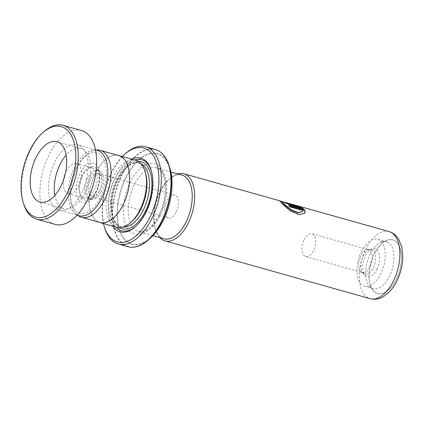 <?xml version="1.0" encoding="UTF-8"?>
<svg xmlns="http://www.w3.org/2000/svg" width="424" height="424" viewBox="0 0 424 424"><rect width="100%" height="100%" fill="white"/><g stroke="black" fill="none" stroke-linecap="round" stroke-linejoin="round"><path stroke-width="0.32" stroke-dasharray="2.12 1.59" d="M75.594 168.794A31.344 16.796 -74.3 0 0 71.243 203.441A31.344 16.796 -74.3 0 0 100.536 197.239A31.344 16.796 -74.3 0 0 104.283 160.882A31.344 16.796 -74.3 0 0 84.376 156.811A31.344 16.796 -74.3 0 0 75.594 168.794M96.222 150.038A34.757 18.624 -74.3 0 0 86.745 154.739A34.757 18.624 -74.3 0 0 77.009 168.026A34.757 18.624 -74.3 0 0 72.181 206.446A34.757 18.624 -74.3 0 0 77.809 215.403M99.391 191.261A14.803 7.929 -74.3 0 0 99.815 171.81A14.803 7.929 -74.3 0 0 97.515 170.3A14.803 7.929 -74.3 0 0 87.614 177.831A14.803 7.929 -74.3 0 0 89.49 198.792A14.803 7.929 -74.3 0 0 92.236 198.702A14.803 7.929 -74.3 0 0 99.391 191.261M101.034 191.722A14.803 7.929 -74.3 0 0 99.158 170.761A14.803 7.929 -74.3 0 0 89.252 178.292A14.803 7.929 -74.3 0 0 91.128 199.254A14.803 7.929 -74.3 0 0 101.034 191.722M99.852 190.381A11.84 6.344 -74.3 0 0 98.352 173.612A11.84 6.344 -74.3 0 0 90.429 179.638A11.84 6.344 -74.3 0 0 91.934 196.407A11.84 6.344 -74.3 0 0 99.852 190.381M176.273 211.905A11.84 6.344 -74.3 0 0 174.768 195.135A11.84 6.344 -74.3 0 0 166.849 201.162A11.84 6.344 -74.3 0 0 168.349 217.931A11.84 6.344 -74.3 0 0 176.273 211.905M118.715 155.539A34.757 18.624 -74.3 0 0 95.464 173.225A34.757 18.624 -74.3 0 0 99.873 222.446M370.226 266.532A11.84 6.344 -74.3 0 0 368.726 249.763A11.84 6.344 -74.3 0 0 367.64 249.635A11.84 6.344 -74.3 0 0 360.803 255.789A11.84 6.344 -74.3 0 0 361.312 272.102A11.84 6.344 -74.3 0 0 362.303 272.558A11.84 6.344 -74.3 0 0 370.226 266.532M304.114 239.825A11.84 6.344 105.7 0 1 312.038 233.799A11.84 6.344 105.7 0 1 313.537 250.568A11.84 6.344 105.7 0 1 305.619 256.594A11.84 6.344 105.7 0 1 304.114 239.825M373.337 267.719A12.747 6.832 -74.3 0 0 370.55 249.529A12.747 6.832 -74.3 0 0 369.352 249.741A12.747 6.832 -74.3 0 0 363.193 256.154A12.747 6.832 -74.3 0 0 362.827 272.902A12.747 6.832 -74.3 0 0 363.739 273.713A12.747 6.832 -74.3 0 0 373.337 267.719M376.888 269.341A14.559 7.802 -74.3 0 0 379.194 254.31A14.559 7.802 -74.3 0 0 372.341 248.809A14.559 7.802 -74.3 0 0 365.303 256.128A14.559 7.802 -74.3 0 0 364.889 275.261A14.559 7.802 -74.3 0 0 376.888 269.341M396.329 279.358A27.862 14.93 -74.3 0 0 400.744 250.6A27.862 14.93 -74.3 0 0 387.626 240.069A27.862 14.93 -74.3 0 0 374.159 254.077A27.862 14.93 -74.3 0 0 373.369 290.694A27.862 14.93 -74.3 0 0 396.329 279.358A27.894 14.946 105.7 0 1 373.374 290.742A27.894 14.946 105.7 0 1 374.148 254.066A27.894 14.946 105.7 0 1 397.118 242.698A27.894 14.946 105.7 0 1 396.345 279.374M370.11 254.124A24.38 13.065 105.7 0 1 381.892 241.871A24.38 13.065 105.7 0 1 386.418 241.722A24.38 13.065 105.7 0 1 389.508 276.247A24.38 13.065 105.7 0 1 373.2 288.654A24.38 13.065 105.7 0 1 369.415 286.163A24.38 13.065 105.7 0 1 370.11 254.124M164.003 238.776A33.083 17.729 105.7 0 1 159.811 191.918A33.083 17.729 105.7 0 1 181.944 175.086M181.202 174.879A33.114 17.744 -74.3 0 0 169.075 179.246A33.114 17.744 -74.3 0 0 159.8 191.908A33.114 17.744 -74.3 0 0 155.2 228.51A33.114 17.744 -74.3 0 0 163.261 238.569M159.758 237.578A34.858 18.677 105.7 0 1 155.677 230.047A34.858 18.677 105.7 0 1 160.521 191.516A34.858 18.677 105.7 0 1 170.284 178.186A34.858 18.677 105.7 0 1 177.698 173.888M361.391 251.671A24.38 13.065 105.7 0 1 377.704 239.269A24.38 13.065 105.7 0 1 380.794 273.793A24.38 13.065 105.7 0 1 364.486 286.2A24.38 13.065 105.7 0 1 361.391 251.671M145.453 172.616A33.083 17.729 -74.3 0 0 136.661 162.328A33.083 17.729 -74.3 0 0 114.528 179.167A33.083 17.729 -74.3 0 0 118.72 226.019A33.083 17.729 -74.3 0 0 131.588 221.837M135.717 160.256A34.826 18.661 -74.3 0 0 112.418 177.974A34.826 18.661 -74.3 0 0 116.833 227.296M131.732 159.133A38.308 20.527 -74.3 0 0 115.28 177.592A38.308 20.527 -74.3 0 0 112.848 226.178M135.521 226.564A36.915 19.78 -74.3 0 0 136.003 226.156A36.915 19.78 -74.3 0 0 146.344 212.042A36.915 19.78 -74.3 0 0 151.469 171.232A36.915 19.78 -74.3 0 0 151.273 170.633M134.779 159.991A36.915 19.78 -74.3 0 0 116.966 178.541A36.915 19.78 -74.3 0 0 115.895 227.036M122.366 156.493A48.755 26.124 -74.3 0 0 111.12 172.849A48.755 26.124 -74.3 0 0 103.483 223.538M104.829 228.282A50.498 27.056 105.7 0 1 111.841 172.462A50.498 27.056 105.7 0 1 125.986 153.154M117.581 155.221A34.826 18.661 -74.3 0 0 95.437 173.193A34.826 18.661 -74.3 0 0 98.734 222.128M294.479 204.951L294.919 205.073L294.314 204.924L294.214 205.258L282.22 202.121M291.632 204.14L284.409 202.105M282.501 201.697L293.949 204.813M302.577 211.703L302.81 210.739L289.698 207.044A34.508 18.492 -74.3 0 0 288.638 205.677L289.157 205.826M302.969 210.452L302.81 210.739M289.857 206.764L289.698 207.044M288.786 205.375L288.638 205.677M304.999 213.134L299.09 214.942L290.138 211.014L282.564 204.506L279.803 201.177M280.041 201.236L294.214 205.258L294.828 205.407L294.919 205.073M299.344 207.219L296.821 206.133L299.212 206.769M296.933 205.804L296.821 206.133M297.569 205.841L297.468 206.175M302.683 208.433L303.499 209.011L290.922 205.47L286.947 203.849L285.023 202.725L285.845 202.879M303.637 208.703L303.499 209.011M288.458 203.403L288.346 203.732A34.508 18.492 -74.3 0 0 287.748 203.467M288.346 203.732L287.695 203.621M23.686 204.029A48.755 26.124 105.7 0 1 29.622 151.877A48.755 26.124 105.7 0 1 44.117 131.493M54.797 195.395A31.344 16.796 -74.3 0 0 64.003 208.799A31.344 16.796 -74.3 0 0 85.51 191.728A31.344 16.796 -74.3 0 0 81 148.464A31.344 16.796 -74.3 0 0 66.149 155.089M63.796 179.055A15.672 8.395 -74.3 0 0 68.253 193.715A15.672 8.395 -74.3 0 0 79.007 185.182A15.672 8.395 -74.3 0 0 76.749 163.547A15.672 8.395 -74.3 0 0 65.996 172.08A15.672 8.395 -74.3 0 0 65.296 173.723M81.562 176.464A15.672 8.395 105.7 0 1 92.315 167.931A15.672 8.395 105.7 0 1 94.573 189.565A15.672 8.395 105.7 0 1 83.82 198.098A15.672 8.395 105.7 0 1 81.562 176.464M78.859 215.699A33.957 18.195 105.7 0 1 73.972 168.826A33.957 18.195 105.7 0 1 97.271 150.334M82.351 191.627A33.957 18.195 105.7 0 1 59.047 210.119A33.957 18.195 105.7 0 1 54.161 163.245A33.957 18.195 105.7 0 1 77.46 144.754A33.957 18.195 105.7 0 1 82.351 191.627M55.035 224.365A48.755 26.124 105.7 0 1 48.018 157.06A48.755 26.124 105.7 0 1 81.472 130.507M82.701 175.589A17.31 9.275 -74.3 0 0 79.961 193.455A17.31 9.275 -74.3 0 0 88.113 200.001A17.31 9.275 -74.3 0 0 96.476 191.298A17.31 9.275 -74.3 0 0 96.969 168.551A17.31 9.275 -74.3 0 0 82.701 175.589M96.184 192.268A20.394 10.929 105.7 0 1 79.383 200.584A20.394 10.929 105.7 0 1 79.951 173.761A20.394 10.929 105.7 0 1 96.746 165.45A20.394 10.929 105.7 0 1 96.184 192.268M134.339 184.742A33.083 17.729 -74.3 0 0 138.531 231.599A33.083 17.729 -74.3 0 0 160.664 214.767A33.083 17.729 -74.3 0 0 156.472 167.909A33.083 17.729 -74.3 0 0 134.339 184.742M389.036 231.573A34.858 18.677 -74.3 0 0 365.716 249.307A34.858 18.677 -74.3 0 0 370.136 298.676M159.223 215.551A36.565 19.594 -74.3 0 0 160.235 167.464A36.565 19.594 -74.3 0 0 130.12 182.368A36.565 19.594 -74.3 0 0 129.108 230.449A36.565 19.594 -74.3 0 0 159.223 215.551M141.134 163.823A33.083 17.729 -74.3 0 0 139.21 163.049A33.083 17.729 -74.3 0 0 117.072 179.882A33.083 17.729 -74.3 0 0 121.269 226.739A33.083 17.729 -74.3 0 0 123.315 227.084M138.298 161.39A34.826 18.661 -74.3 0 0 117.798 179.49A34.826 18.661 -74.3 0 0 119.626 227.677M155.295 149.492A50.498 27.056 -74.3 0 0 121.513 175.181A50.498 27.056 -74.3 0 0 127.916 246.699M135.457 246.874A50.292 26.951 105.7 0 1 113.712 225.743A50.292 26.951 105.7 0 1 121.995 175.388A50.292 26.951 105.7 0 1 161.82 153.276M169.854 168.143A47.218 25.302 -74.3 0 0 125.716 177.486A47.218 25.302 -74.3 0 0 120.072 232.262A47.218 25.302 -74.3 0 0 150.07 238.389M163.267 220.162A46.725 25.037 105.7 0 1 124.783 239.2A46.725 25.037 105.7 0 1 126.082 177.757A46.725 25.037 105.7 0 1 164.56 158.719A46.725 25.037 105.7 0 1 163.267 220.162M291.06 205.158L290.922 205.47M71.243 203.441L72.181 206.446M92.236 198.702L88.113 200.001L90.058 198.994C92.141 197.536 94.086 195.051 95.893 191.526C100.939 182.818 99.258 169.309 96.969 168.551L99.815 171.81M99.158 170.761L97.515 170.3M174.768 195.135L98.352 173.612M312.038 233.799L368.726 249.763M367.64 249.635L370.55 249.529M369.352 249.741L372.341 248.809M381.892 241.871L387.626 240.069M152.916 235.654L138.531 231.599L144.118 231.133L148.156 228.812C152.163 225.775 155.751 221.105 158.931 214.804C169.404 195.565 165.455 168.407 156.472 167.909L170.851 171.964M155.2 228.51L155.677 230.047M377.704 239.269L386.418 241.722M136.661 162.328L139.21 163.049C132.092 161.502 125.001 167.104 117.941 179.861C111.581 192.369 109.869 209.339 113.786 218.726C115.662 223.231 118.158 225.902 121.269 226.739L118.72 226.019M151.469 171.232L151.087 170.008M136.003 226.156L135.033 226.999M364.486 286.2L373.2 288.654M169.075 179.246L170.284 178.186M369.415 286.163L373.369 290.694M362.827 272.902L364.889 275.261M361.312 272.102L363.739 273.713M305.619 256.594L362.303 272.558M168.349 217.931L91.934 196.407M91.128 199.254L89.49 198.792M84.376 156.811L86.745 154.739M279.554 201.214L279.665 200.881M294.648 205.349L291.537 204.474M284.154 202.396L282.31 201.877M285.023 202.725L285.129 202.391M81 148.464L56.938 141.685M92.315 167.931L76.749 163.547M77.094 215.201L59.047 210.119M95.506 149.836L77.46 144.754M83.82 198.098L68.253 193.715M64.003 208.799L39.946 202.025"/><path stroke-width="0.64" d="M77.809 215.403A34.757 18.624 -74.3 0 0 81.419 217.252A34.757 18.624 -74.3 0 0 104.67 199.566A34.757 18.624 -74.3 0 0 100.265 150.345A34.757 18.624 -74.3 0 0 96.222 150.038M81.419 217.252L99.873 222.446A34.757 18.624 -74.3 0 0 123.124 204.766A34.757 18.624 -74.3 0 0 118.715 155.539L100.265 150.345M170.851 171.964L181.944 175.086A33.083 17.729 105.7 0 1 186.141 221.943A33.083 17.729 105.7 0 1 164.003 238.776L152.916 235.654M163.261 238.569A33.114 17.744 -74.3 0 0 186.152 221.959A33.114 17.744 -74.3 0 0 181.202 174.879M177.698 173.888A34.858 18.677 105.7 0 1 183.841 173.776A34.858 18.677 105.7 0 1 188.261 223.146A34.858 18.677 105.7 0 1 164.941 240.88A34.858 18.677 105.7 0 1 159.758 237.578M98.734 222.128A34.826 18.661 -74.3 0 0 99.852 222.515L116.833 227.296A34.826 18.661 -74.3 0 0 130.375 222.892L131.588 221.837A33.083 17.729 -74.3 0 0 140.853 209.186A33.083 17.729 -74.3 0 0 145.453 172.616L144.971 171.084A34.826 18.661 -74.3 0 0 135.717 160.256L118.736 155.476A34.826 18.661 -74.3 0 0 117.581 155.221M130.375 222.892A34.826 18.661 -74.3 0 0 140.132 209.578A34.826 18.661 -74.3 0 0 144.971 171.084M112.848 226.178A38.308 20.527 -74.3 0 0 135.033 226.999A38.308 20.527 -74.3 0 0 145.766 212.355A38.308 20.527 -74.3 0 0 151.087 170.008A38.308 20.527 -74.3 0 0 131.732 159.133M151.273 170.633A36.915 19.78 -74.3 0 0 134.779 159.991M103.483 223.538A48.755 26.124 -74.3 0 0 104.346 226.745A48.755 26.124 -74.3 0 0 149.921 217.093A48.755 26.124 -74.3 0 0 155.751 160.537A48.755 26.124 -74.3 0 0 124.778 154.209A48.755 26.124 -74.3 0 0 122.366 156.493M124.778 154.209L125.986 153.154A50.498 27.056 105.7 0 1 145.628 146.768A50.498 27.056 105.7 0 1 152.031 218.286A50.498 27.056 105.7 0 1 118.243 243.975A50.498 27.056 105.7 0 1 104.829 228.282L104.346 226.745M99.852 222.515A34.826 18.661 -74.3 0 0 123.151 204.797A34.826 18.661 -74.3 0 0 118.736 155.476M115.895 227.036A36.915 19.78 -74.3 0 0 135.521 226.564M287.048 202.852A34.858 18.677 -74.3 0 1 288.458 203.403C287.435 203.218 287.88 203.472 289.799 204.177L299.466 206.901L296.933 205.804L297.569 205.841L303.637 208.703L291.06 205.158L287.069 203.525L285.129 202.391L287.048 202.852L286.947 203.186L285.845 202.879M288.458 203.403L287.806 203.292L287.695 203.621M294.919 205.073L282.336 201.792L284.721 204.543L290.975 209.589L298.231 212.652L302.731 211.449L302.969 210.452L289.857 206.764A34.858 18.677 -74.3 0 0 288.786 205.375L304.808 209.891L305.079 213.018L299.222 214.708L290.26 210.728L282.681 204.172L279.665 200.881L282.501 201.697M293.949 204.813L294.479 204.951M282.336 201.792L282.22 202.121L284.599 204.866L290.848 209.875L298.093 212.901L302.731 211.449M289.157 205.826L304.655 210.187L304.999 213.134M304.808 209.891L304.655 210.187M279.803 201.177L282.31 201.877M299.466 206.901L299.344 207.219L289.677 204.501C287.764 203.796 287.318 203.541 288.346 203.732M297.569 205.841L297.468 206.175M299.212 206.769L302.683 208.433M287.748 203.467A34.508 18.492 -74.3 0 0 286.947 203.186M28.927 152.205A47.016 25.191 -74.3 0 0 23.203 202.492A47.016 25.191 -74.3 0 0 67.957 191.505A47.016 25.191 -74.3 0 0 72.509 138.007A47.016 25.191 -74.3 0 0 42.904 132.548A47.016 25.191 -74.3 0 0 28.927 152.205M42.904 132.548L44.117 131.493A48.755 26.124 105.7 0 1 63.075 125.324A48.755 26.124 105.7 0 1 70.098 192.629A48.755 26.124 105.7 0 1 36.639 219.182A48.755 26.124 105.7 0 1 23.686 204.029L23.203 202.492M61.454 184.954A31.344 16.796 -74.3 0 0 56.938 141.685A31.344 16.796 -74.3 0 0 35.431 158.756A31.344 16.796 -74.3 0 0 39.946 202.025A31.344 16.796 -74.3 0 0 61.454 184.954M66.149 155.089A31.344 16.796 -74.3 0 0 59.492 165.53A31.344 16.796 -74.3 0 0 54.797 195.395M95.506 149.836L97.271 150.334A33.957 18.195 105.7 0 1 102.163 197.208A33.957 18.195 105.7 0 1 78.859 215.699L77.094 215.201M63.075 125.324L81.472 130.507A48.755 26.124 105.7 0 1 88.494 197.812A48.755 26.124 105.7 0 1 55.035 224.365L36.639 219.182M65.296 173.723A15.672 8.395 -74.3 0 0 63.796 179.055M370.136 298.676A34.858 18.677 -74.3 0 0 393.456 280.942A34.858 18.677 -74.3 0 0 389.036 231.573C391.935 232.426 394.41 233.984 396.461 236.253L398.47 238.887L401.788 247.007L402.8 256.531C402.668 264.952 400.707 273.061 396.928 280.868C394.739 285.299 392.121 289.067 389.068 292.168L384.054 296.228C381.452 297.913 376.586 300.24 370.136 298.676L164.941 240.88M123.315 227.084A33.083 17.729 -74.3 0 0 143.402 209.907A33.083 17.729 -74.3 0 0 141.134 163.823M119.626 227.677A34.826 18.661 -74.3 0 0 145.512 211.094A34.826 18.661 -74.3 0 0 138.298 161.39M161.82 153.276A50.292 26.951 105.7 0 1 169.006 165.434A50.292 26.951 105.7 0 1 162.021 221.026A50.292 26.951 105.7 0 1 147.934 240.254C141.012 246.212 134.344 248.358 127.916 246.699A50.498 27.056 -74.3 0 0 161.703 221.01A50.498 27.056 -74.3 0 0 155.295 149.492L145.628 146.768M155.295 149.492C161.645 151.432 166.213 156.748 169.006 165.434L169.854 168.143A47.218 25.302 -74.3 0 1 163.293 220.337A47.218 25.302 -74.3 0 1 150.07 238.389L147.934 240.254A50.292 26.951 105.7 0 1 135.457 246.874M289.799 204.177L289.677 204.501M150.07 238.389C155.131 233.921 159.546 227.895 163.325 220.31C171.641 203.801 174.386 182.007 169.854 168.143M127.916 246.699L118.243 243.975M389.036 231.573L294.744 205.015M280.137 200.902L183.841 173.776"/></g></svg>
